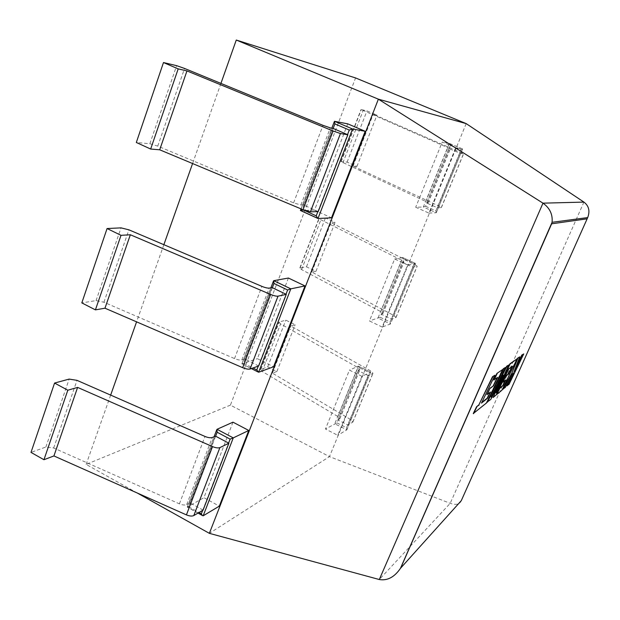 <?xml version="1.0" encoding="UTF-8"?>
<svg xmlns="http://www.w3.org/2000/svg" width="620" height="620" viewBox="0 0 620 620"><rect width="100%" height="100%" fill="white"/><g stroke="black" fill="none" stroke-linecap="round" stroke-linejoin="round"><path stroke-width="0.46" stroke-dasharray="3.1 2.33" d="M426.63 203.019L428.125 202.98L425.785 201.469L340.93 161.595L347.091 162.122L356.926 166.416L353.051 166.09L439.007 206.08L441.262 207.623L437.41 207.746L426.63 203.019L448.919 148.529L450.321 148.761L361.049 109.531L366.947 110.91L376.952 115.118L373.232 114.25L463.605 153.76L459.893 153.156L449.136 148.622L425.56 206.251L423.336 207.041L415.702 207.258L428.932 213.094L455.762 147.715L442.246 142.034L415.702 207.258M361.948 376.301L349.432 370.125L325.461 429.025L337.729 435.318L361.948 376.301L370.621 372.147L369.272 372.604L359.484 367.792L337.916 419.942L358.089 370.605L359.863 369.753L357.895 367.59L280.581 323.911L278.907 322.121L285.812 320.153L295.143 324.71L290.788 325.965L371.008 371.117L373.007 373.294L368.28 375.627L358.089 370.605M466.186 123.612L329.476 456.622L230.415 405.131L355.578 77.942M407.642 264.949L394.646 259.005L369.442 320.951L382.168 327.027L407.642 264.949L415.439 263.361L413.989 264.019L403.829 259.385L381.385 314.262L402.364 262.345L403.969 262.012L401.76 260.26L320.858 219.798L319.006 218.349L325.438 217.976L335.087 222.363L331.041 222.611L414.943 264.484L417.183 266.244L412.936 267.181L402.364 262.345M337.916 419.942L339.768 418.857L337.908 416.516L262.19 371.442L260.609 369.497L267.716 366.823L276.9 371.45L272.413 373.147L350.974 419.74L352.865 422.096L347.928 425.033L338.117 420.042L336.954 422.887L325.461 429.025M381.176 314.162L382.858 313.573L380.765 311.628L301.591 269.599L299.824 267.979L306.489 266.833L315.991 271.304L311.79 272.041L393.917 315.51L396.041 317.471L391.561 319.083L381.385 314.262L380.161 317.246L369.442 320.951M318.207 211.583L303.591 204.949L332.847 128.317M232.965 422.174L203.926 497.674L219.325 506.145M137.361 493.063L86.133 464.403L230.415 405.131M220.937 83.398L192.58 163.541M163.866 244.699L136.571 321.85M110.654 395.103L86.133 464.403M288.409 278.039L257.401 358.662L273.552 366.784M347.727 123.845L314.534 210.141L331.506 217.845M203.089 510.113L189.875 502.797L215.357 436.054M487.204 402.047L490.513 399.319L500.495 380.417M496.163 386.593L490.823 396.963L505.145 367.35M500.666 382.904L495.923 392.708L508.485 364.885M496.62 394.274L501.735 390.05L516.909 358.662M502.642 382.044L505.308 380.246M492.838 397.397L495.915 394.855L508.516 368.792L511.95 366.505M506.959 385.733L508.788 384.222L523.489 353.795M502.797 389.174L504.982 387.368L511.415 376.518M515.189 368.722L519.506 356.74M486.909 394.537L489.963 392.46M493.768 379.944L497.062 377.789M473.262 413.563L486.282 402.814L502.487 369.319M481.732 402.558L494.706 375.069M258.664 365.986L244.784 358.98L272.056 287.548M461.288 500.658C459.808 504.393 456.118 505.277 450.213 503.324L329.476 456.622L209.366 533.339M272.335 287.68L243.497 363.212L241.878 363.886L257.401 358.662M258.284 366.118L285.99 294.252M244.784 358.98L241.831 359.949C240.157 360.321 237.724 359.863 234.531 358.569L103.935 302.227L96.069 300.607L81.809 302.893M215.628 436.201L188.681 506.765L187.232 507.121L203.926 497.674M202.678 510.353L228.61 443.091M189.875 502.797L186.705 504.571C184.93 505.346 182.497 505.106 179.412 503.851L53.677 447.989L45.864 447.036L31 452.406M300.506 210.537L314.534 210.141M333.142 128.441L302.235 209.382M317.858 211.598L347.533 134.618M303.591 204.949L300.894 204.995L293.601 202.864L157.759 146.119L149.862 143.739L136.323 142.476M380.161 317.246L390.12 321.974L390.468 323.966L377.96 318.083L402.69 257.563L394.646 259.005M403.829 259.385L402.69 257.563L415.408 263.368L390.422 324.004L382.168 327.027M390.12 321.974L413.989 264.019M336.954 422.887L346.557 427.777L346.851 429.838L334.777 423.762L358.321 366.149L349.432 370.125M359.484 367.792L358.616 366.265L370.574 372.171L346.797 429.893L337.729 435.318M346.557 427.777L369.272 372.604M391.561 319.083L412.936 267.181M315.991 271.304L335.087 222.363M306.489 266.833L325.438 217.976M311.79 272.041L331.041 222.611M347.928 425.033L368.28 375.627M276.9 371.45L295.143 324.71M267.716 366.823L285.812 320.153M272.413 373.147L290.788 325.965M425.56 206.251L435.899 210.8L436.31 212.714L423.336 207.041L449.337 143.398L442.246 142.034M428.932 213.094L436.263 212.73L462.574 148.986L461.001 149.839L450.453 145.406L449.337 143.398L462.574 148.963L455.762 147.715M435.899 210.8L461.001 149.839M450.453 145.406L448.919 148.529M437.41 207.746L459.893 153.156M356.926 166.416L376.952 115.118M347.091 162.122L366.947 110.91M353.051 166.09L373.232 114.25M188.681 506.765L199.012 512.507M243.497 363.212L252.96 368.001M583.924 202.097L450.213 503.324L379.308 579.529M258.61 372.256L242.009 363.847L273.746 280.666M96.069 300.607L121.016 227.865M103.935 302.227L128.898 229.826M234.531 358.569L261.919 286.378M241.831 359.949L269.219 288.091M203.182 515.801L187.38 507.021L217.031 429.296M45.864 447.036L69.161 379.091M53.677 447.989L76.996 380.347M179.412 503.851L204.988 436.449M186.705 504.571L212.28 437.464M300.529 210.475L334.552 121.311M149.862 143.739L176.63 65.666M157.759 146.119L184.543 68.44M293.601 202.864L323.005 125.349M300.894 204.995L330.297 127.867M300.127 267.856L319.292 218.271M301.591 269.599L320.858 219.798M380.765 311.628L401.76 260.26M382.695 313.658L403.814 262.066M395.901 317.556L417.051 266.298M393.917 315.51L414.943 264.484M260.942 369.272L279.225 321.943M262.19 371.442L280.581 323.911M337.908 416.516L357.895 367.59M339.582 419.004L359.685 369.877M352.703 422.228L372.853 373.411M350.974 419.74L371.008 371.117M341.202 161.572L361.297 109.57M342.891 162.843L363.111 110.6M425.785 201.469L447.849 147.475M427.986 202.996L450.19 148.754M441.262 207.623L463.496 153.744M439.007 206.08L461.102 152.45M241.878 363.886L270.925 287.765M251.325 368.575L241.963 363.832M187.232 507.121L214.133 436.62M198.02 513.089L187.356 507.168M301.026 208.87L331.824 128.138M402.892 257.672L415.423 263.384M415.439 263.361L390.468 323.966M358.616 366.265L370.582 372.147M370.621 372.147L346.851 429.838M299.824 267.979L319.006 218.349M382.858 313.573L403.969 262.012M396.041 317.471L417.183 266.244M260.609 369.497L278.907 322.121M339.768 418.857L359.863 369.753M352.865 422.096L373.007 373.294M449.454 143.476L462.574 148.986M462.574 148.963L436.31 212.714M340.93 161.595L361.049 109.531M428.125 202.98L450.321 148.761M441.386 207.607L463.605 153.76"/><path stroke-width="0.93" d="M379.308 579.529L542.981 203.159C549.785 208.018 552.815 214.396 552.079 222.301L400.466 568.323C394.413 577.173 387.368 580.909 379.308 579.529L209.366 533.339L378.371 99.169L466.186 123.612L355.578 77.942L236.274 40.036L220.937 83.398M199.012 512.507L201.345 513.802L202.329 515.476L203.182 515.801L219.325 506.145L248.775 430.458L232.965 422.174L217.031 429.296L217.139 432.241L215.628 436.201L212.28 437.464C210.552 438.061 208.119 437.72 204.988 436.449L76.996 380.347L69.161 379.091L54.568 383.059L67.82 390.22L77.609 387.399L212.513 446.601C215.698 447.896 218.162 448.221 219.891 447.594L228.881 443.23L215.628 436.201M209.366 533.339L137.361 493.063M466.186 123.612L583.924 202.097L542.981 203.159L378.371 99.169L236.274 40.036M192.58 163.541L163.866 244.699M136.571 321.85L110.654 395.103M252.96 368.001L256.804 369.946L258.61 372.256L273.552 366.784L305.009 285.936L288.409 278.039L273.746 280.666L273.955 283.441L272.335 287.68L269.219 288.091C267.6 288.261 265.166 287.688 261.919 286.378L128.898 229.826L121.016 227.865L107.074 228.54L121.024 235.329L130.347 234.763L270.646 294.446C273.947 295.787 276.404 296.352 278.024 296.159L286.277 294.384L272.335 287.68M302.235 209.382L316.216 215.853L317.983 218.504L331.506 217.845L365.18 131.285L347.727 123.845L334.552 121.311L334.885 123.892L333.142 128.441L330.297 127.867L323.005 125.349L184.543 68.44L176.63 65.666L163.486 62.543L178.188 68.882L186.961 70.92L333.087 130.998L340.45 133.532L347.836 134.749L333.142 128.441M493.101 397.521L496.171 394.979L508.772 368.916L512.446 366.133L508.648 374L505.765 376.239L502.905 382.168L505.819 379.843L502.967 385.741L499.829 388.283L496.876 394.397L501.983 390.174L517.158 358.779L510.136 363.979L496.186 392.832L508.741 365.01L506.912 366.366L491.087 397.087L505.409 367.482L503.347 368.683L487.204 402.047L490.776 399.443L503.207 375.108L493.101 397.521L500.495 380.417M508.741 365.01L506.649 366.242L496.163 386.593M517.158 358.779L509.88 363.855L500.666 382.904M505.308 380.246L502.712 385.617L499.573 388.167L496.876 394.397M511.95 366.505L508.392 373.876L505.509 376.115L502.905 382.168M511.415 376.518L506.959 385.733L509.036 384.338L523.737 353.912L521.792 355.058L515.189 368.722M523.737 353.912L522.032 355.175L513.995 371.814L519.754 356.856L517.615 358.143L511.864 373.178L502.797 389.174L505.23 387.485L513.531 372.76L507.207 385.849M489.963 392.46L487.188 398.195L481.732 402.558M489.978 388.213L486.909 394.537L490.505 392.026L487.46 398.319L481.461 403.132L494.977 375.201L492.497 376.697L478.849 404.891L476.563 406.743L473.262 413.563L486.545 402.946L502.75 369.442L496.922 373.426L493.768 379.944L497.589 377.394L493.528 385.779L489.978 388.213L487.188 394.669M497.062 377.789L493.257 385.656M400.466 568.323L461.288 500.658L587.69 217.589C590.147 211.04 588.892 205.879 583.924 202.097M551.893 223.231L400.846 567.672M273.746 280.666L290.819 288.842L305.009 285.936M258.61 372.256L290.819 288.842L287.626 289.997L273.955 283.441M107.074 228.54L81.809 302.893L95.418 309.868L121.024 235.329M95.418 309.868L104.974 308.202L242.668 367.668C245.915 368.985 248.38 369.435 250.054 369.024L258.664 365.986L286.277 294.384M104.974 308.202L130.347 234.763M519.754 356.856L517.615 358.143M517.863 358.259L511.864 373.178M512.112 373.302L503.045 389.29M505.409 367.482L503.347 368.683M503.611 368.807L487.467 402.179M494.977 375.201L492.497 376.697M492.776 376.828L478.849 404.891M479.121 405.031L476.563 406.743M476.842 406.883L473.541 413.703M502.75 369.442L496.922 373.426M497.193 373.558L494.047 380.076M493.528 385.779L490.25 388.337M217.031 429.296L233.267 437.883L248.775 430.458M203.182 515.801L233.267 437.883L230.136 439.123L217.139 432.241M54.568 383.059L31 452.406L43.95 459.722L67.82 390.22M43.95 459.722L53.925 455.94L186.426 514.887C189.557 516.158 192.014 516.39 193.797 515.569L203.089 510.113L228.881 443.23M53.925 455.94L77.609 387.399M334.552 121.311L352.548 128.999L365.18 131.285M302.204 209.475L300.529 210.475M317.983 218.504L352.548 128.999L349.293 130.053L334.885 123.892M163.486 62.543L136.323 142.476L150.66 149.04L178.188 68.882M150.66 149.04L159.704 149.8L303.017 209.707L310.395 211.838L318.207 211.583L347.836 134.749M159.704 149.8L186.961 70.92M316.216 215.853L317.858 211.598M201.345 513.802L202.678 510.353M587.047 218.837L551.754 223.789M256.804 369.946L258.284 366.118M285.99 294.252L287.626 289.997M250.054 369.024L278.024 296.159M242.668 367.668L270.646 294.446M228.61 443.091L230.136 439.123M193.797 515.569L219.891 447.594M186.426 514.887L212.513 446.601M317.688 218.372L300.506 210.537M347.533 134.618L349.293 130.053M310.395 211.838L340.45 133.532M303.017 209.707L333.087 130.998M587.69 217.589L552.079 222.301M270.925 287.765L273.49 281.031M257.943 371.93L251.325 368.575M214.133 436.62L216.744 429.761M202.329 515.476L198.02 513.089M300.398 210.513L301.026 208.87M331.824 128.138L334.343 121.551M317.533 218.225L300.429 210.428"/></g></svg>

